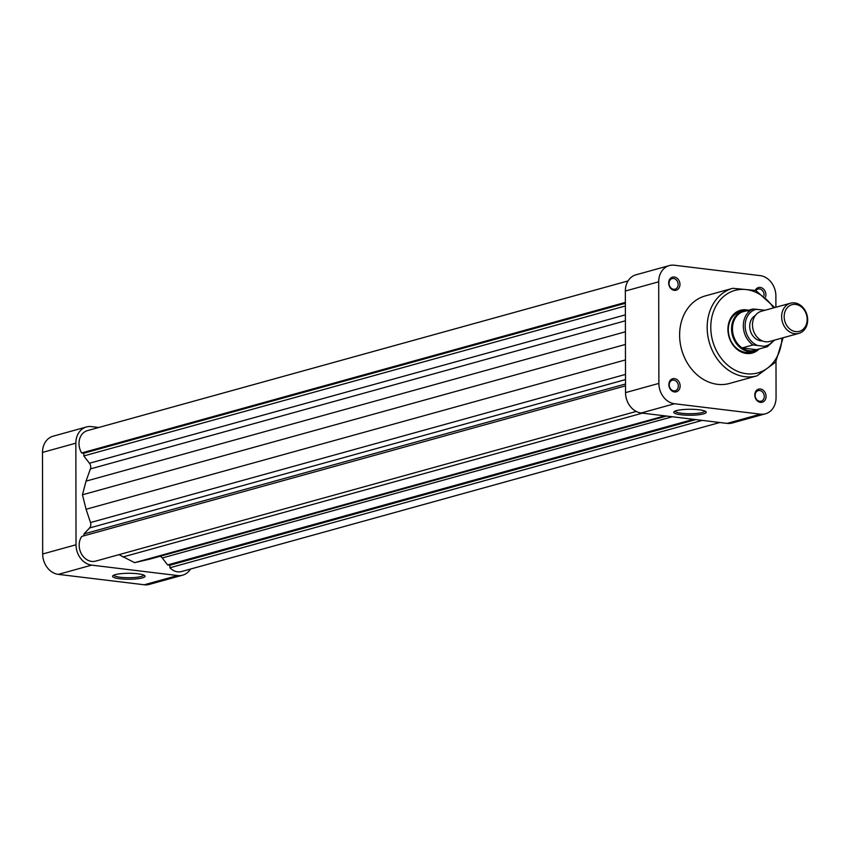 <?xml version="1.0" encoding="UTF-8"?>
<svg xmlns="http://www.w3.org/2000/svg" width="850" height="850" viewBox="0 0 850 850"><rect width="100%" height="100%" fill="white"/><g stroke="black" fill="none" stroke-linecap="round" stroke-linejoin="round"><path stroke-width="1.27" d="M680.956 414.757A16.235 2.986 -0.1 0 1 674.018 411.729A16.235 2.986 -0.1 0 1 698.997 409.764A16.235 2.986 -0.1 0 1 705.925 411.676A16.235 2.986 -0.1 0 1 698.944 414.736A16.235 2.986 -0.1 0 1 680.956 414.757M675.049 411.113A14.939 2.741 179.9 0 0 681.679 413.281A14.939 2.741 179.9 0 0 696.756 413.419A14.939 2.741 179.9 0 0 704.894 411.06M766.073 396.376A6.789 5.546 -105.5 0 1 760.442 402.369A6.789 5.546 -105.5 0 1 754.789 395.016A6.789 5.546 -105.5 0 1 760.421 389.024A6.789 5.546 -105.5 0 1 766.073 396.376M755.151 395.346A5.482 4.484 74.5 0 0 761.175 401.179A5.482 4.484 74.5 0 0 764.267 396.451A5.482 4.484 74.5 0 0 758.242 390.618A5.482 4.484 74.5 0 0 755.151 395.346M680.138 385.964A6.789 5.546 -105.5 0 1 674.507 391.956A6.789 5.546 -105.5 0 1 668.854 384.604A6.789 5.546 -105.5 0 1 674.486 378.611A6.789 5.546 -105.5 0 1 680.138 385.964M669.216 384.933A5.482 4.484 74.5 0 0 675.24 390.766A5.482 4.484 74.5 0 0 678.332 386.038A5.482 4.484 74.5 0 0 672.308 380.205A5.482 4.484 74.5 0 0 669.216 384.933M679.957 284.378A6.789 5.546 -105.5 0 1 674.337 290.36A6.789 5.546 -105.5 0 1 668.674 283.007A6.789 5.546 -105.5 0 1 674.305 277.026A6.789 5.546 -105.5 0 1 679.957 284.378M669.035 283.348A5.482 4.484 74.5 0 0 675.059 289.181A5.482 4.484 74.5 0 0 678.151 284.442A5.482 4.484 74.5 0 0 672.138 278.609A5.482 4.484 74.5 0 0 669.035 283.348M755.331 290.254A6.789 5.546 -105.5 0 1 761.674 287.821A6.789 5.546 -105.5 0 1 765.903 294.791A6.789 5.546 -105.5 0 1 765.616 296.862M764.054 295.566A5.482 4.484 74.5 0 0 764.086 294.854A5.482 4.484 74.5 0 0 758.072 289.021A5.482 4.484 74.5 0 0 755.947 290.53M759.156 348.967A22.185 18.126 -105.5 0 1 739.16 350.837A22.185 18.126 -105.5 0 1 727.929 329.428A22.185 18.126 -105.5 0 1 748.436 310.261M748.043 310.367A20.878 17.064 74.5 0 0 743.336 310.845L740.074 311.748A20.878 17.064 74.5 0 0 728.291 329.768A20.878 17.064 74.5 0 0 751.219 351.985L754.481 351.082A20.878 17.064 74.5 0 0 758.763 349.074M732.806 288.299L705.256 295.928A45.411 37.113 74.5 0 0 679.617 335.123A45.411 37.113 74.5 0 0 729.491 383.456L757.042 375.828A45.411 37.113 -105.5 0 1 707.168 327.494A45.411 37.113 -105.5 0 1 732.806 288.299L755.82 290.477L774.754 307.562M765.446 413.801L732.105 423.034A18.796 15.353 -105.5 0 1 727.122 423.396L641.187 412.983A18.796 15.353 -105.5 0 1 625.526 392.626L625.345 291.029A18.796 15.353 -105.5 0 1 635.959 274.816L669.301 265.582A18.796 15.353 74.5 0 0 658.697 281.796L658.878 383.392A18.796 15.353 74.5 0 0 674.528 403.75L760.463 414.163A18.796 15.353 74.5 0 0 765.446 413.801A18.796 15.353 74.5 0 0 776.061 397.587L775.997 361.632M669.301 265.582A18.796 15.353 74.5 0 1 674.284 265.221L760.219 275.634A18.796 15.353 74.5 0 1 775.88 296.002L775.901 307.243M137.849 573.771A16.235 2.986 -0.1 0 1 144.776 575.684A16.235 2.986 -0.1 0 1 137.796 578.744A16.235 2.986 -0.1 0 1 119.808 578.765A16.235 2.986 -0.1 0 1 112.869 575.737A16.235 2.986 -0.1 0 1 137.849 573.771M113.9 575.121A14.939 2.741 179.9 0 0 120.53 577.288A14.939 2.741 179.9 0 0 135.618 577.416A14.939 2.741 179.9 0 0 143.746 575.067M76.022 544.765L75.852 443.179L42.5 452.413L42.681 553.998L76.022 544.765A18.796 15.353 74.5 0 0 91.683 565.133L177.618 575.546A18.796 15.353 74.5 0 0 182.601 575.184A18.796 15.353 74.5 0 0 190.496 569.064M75.852 443.179A18.796 15.353 74.5 0 1 86.456 426.966A18.796 15.353 74.5 0 1 91.439 426.604L98.759 427.486M182.601 575.184L149.249 584.418A18.796 15.353 -105.5 0 1 144.266 584.779L58.331 574.366A18.796 15.353 -105.5 0 1 42.681 553.998M42.5 452.413A18.796 15.353 -105.5 0 1 53.114 436.199L86.456 426.966M795.696 331.617A13.834 11.305 74.5 0 0 807.171 319.409A13.834 11.305 74.5 0 0 795.643 304.417A13.834 11.305 74.5 0 0 784.168 316.625A13.834 11.305 74.5 0 0 795.696 331.617M794.633 302.908A15.661 12.792 -105.5 0 1 807.5 317.369A15.661 12.792 -105.5 0 1 798.83 333.391A15.661 12.792 -105.5 0 1 794.686 333.689A15.661 12.792 -105.5 0 1 781.809 319.228A15.661 12.792 -105.5 0 1 790.479 303.206A15.661 12.792 -105.5 0 1 794.633 302.908M790.479 303.206L761.334 311.281A15.661 12.792 74.5 0 0 752.664 327.293A15.661 12.792 74.5 0 0 765.542 341.764A15.661 12.792 74.5 0 0 769.696 341.456L798.83 333.391M743.336 310.845A20.878 17.064 74.5 0 0 731.786 332.201A20.878 17.064 74.5 0 0 748.946 351.486A20.878 17.064 74.5 0 0 754.481 351.082M749.307 350.742A20.23 16.532 74.5 0 0 756.521 349.69L742.093 347.947L752.962 344.941A20.23 16.532 -105.5 0 1 743.325 325.816A20.23 16.532 -105.5 0 1 752.898 309.017L742.029 312.035A20.23 16.532 74.5 0 0 732.456 328.822A20.23 16.532 74.5 0 0 742.093 347.947A20.23 16.532 74.5 0 0 749.307 350.742M755.352 315.478A13.441 10.986 74.5 0 0 750.072 329.704A13.441 10.986 74.5 0 0 760.899 340.861A13.441 10.986 74.5 0 0 762.397 340.924M756.521 349.69L767.401 346.683L752.962 344.941M752.898 309.017L764.936 310.186A18.923 15.459 74.5 0 1 765.064 310.239M749.243 310.983A20.23 16.532 74.5 0 0 742.029 312.035M767.401 346.683L774.562 340.106M83.959 535.798L83.959 533.938L89.547 527.988A5.217 4.261 74.5 0 0 90.812 524.514A5.217 4.261 74.5 0 0 90.493 522.548L86.084 509.267L82.45 494.785L86.031 481.132L90.397 468.924A5.217 4.261 74.5 0 0 90.716 467.022A5.217 4.261 74.5 0 0 89.441 463.239L83.821 455.94L83.821 453.22L81.653 452.954A15.002 12.261 -105.5 0 1 87.465 430.61L628.065 280.936M719.801 422.514L181.592 571.529A15.002 12.261 -105.5 0 1 169.926 567.768L702.249 420.389M169.926 567.768L169.926 565.207L167.62 564.931L162.276 557.972A5.217 4.261 74.5 0 0 160.044 556.293M666.528 416.054L150.546 558.928A60.031 49.056 -105.5 0 1 148.941 559.332L134.64 562.657L118.989 554.657M636.246 411.442L95.657 561.117A15.002 12.261 -105.5 0 1 81.483 553.956A15.002 12.261 -105.5 0 1 81.791 536.392L625.515 385.858M169.926 565.207L695.81 419.603M167.62 564.931L693.504 419.326M134.64 562.657L664.859 415.852M122.868 556.994L642.419 413.142M83.959 533.938L625.515 383.998M86.084 509.267L625.472 359.922M82.45 494.785L625.441 344.441M86.031 481.132L625.419 331.787M83.821 455.94L625.377 305.989M83.821 453.22L625.366 303.269M81.653 452.954L625.366 302.409M773.564 307.891A42.797 34.977 74.5 0 0 734.113 290.658A42.797 34.977 74.5 0 0 710.781 327.356A42.797 34.977 74.5 0 0 745.556 373.618A42.797 34.977 74.5 0 0 781.926 338.066M625.526 392.626L658.878 383.392M658.697 281.796L625.345 291.029M727.122 423.396L760.463 414.163M674.528 403.75L641.187 412.983M91.683 565.133L58.331 574.366M144.266 584.779L177.618 575.546M765 346.109A18.923 15.459 74.5 0 0 773.415 340.425M756.744 309.198A18.923 15.459 74.5 0 0 745.142 325.741A18.923 15.459 74.5 0 0 756.808 345.111M89.441 463.239L625.388 314.851M90.493 522.548L625.494 374.414M162.276 557.972L672.286 416.755M148.941 559.332L666.442 416.043M89.547 527.988L625.504 379.599M90.397 468.924L625.398 320.79M783.105 337.748L775.657 362.132L757.042 375.828"/></g></svg>
